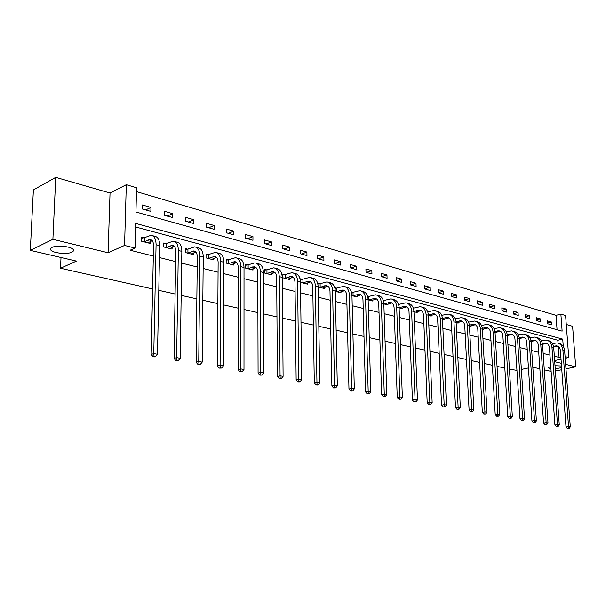 <?xml version="1.0" encoding="UTF-8"?>
<svg xmlns="http://www.w3.org/2000/svg" width="606" height="606" viewBox="0 0 606 606"><rect width="100%" height="100%" fill="white"/><g stroke="black" fill="none" stroke-linecap="round" stroke-linejoin="round"><path stroke-width="0.91" d="M555.02 365.713L561.52 366.001M561.641 367.66L555.24 368.796M51.98 247.43C56.563 244.938 71.25 246.415 73.235 249.536L73.477 250.952L71.978 252.187C67.334 254.611 52.927 253.179 50.813 250.051L50.54 248.657L51.98 247.43M557.058 329.717L556.013 315.332L560.876 314.12L565.595 315.529L568.754 357.525L565.072 356.593M565.981 368.834L575.7 366.819L572.594 326.301L566.269 324.475M152.614 288.956L60.532 268.261L76.424 261.095L30.3 250.376L33.391 189.943L55.737 177.376L52.896 239.309L108.08 252.77L124.563 245.445L126.306 184.716L136.585 187.777L135.949 212.017L562.133 331.134L560.876 314.12M108.08 252.77L110.034 193.026L55.737 177.376M110.034 193.026L126.306 184.716M556.013 315.332L136.486 191.625M555.399 371.031L561.792 369.705M30.3 250.376L52.896 239.309M516.948 370.395L509.434 369.13M504.836 368.1L497.041 366.35M492.383 365.297L484.323 363.486M479.604 362.426L471.263 360.555M466.491 359.479L457.856 357.54M453.023 356.457L444.092 354.449M439.191 353.351L429.942 351.268M424.98 350.154L415.398 348.003M410.368 346.874L400.445 344.64M395.347 343.496L385.06 341.186M379.894 340.027L369.221 337.625M363.986 336.451L352.919 333.967M347.617 332.77L336.133 330.194M330.747 328.982L318.824 326.301M313.37 325.074L300.993 322.294M295.448 321.051L282.593 318.158M276.965 316.9L263.602 313.893M257.898 312.613L243.998 309.492M238.203 308.189L223.75 304.939M217.865 303.614L202.821 300.235M196.844 298.894L181.179 295.372M175.111 294.008L158.787 290.342M61.001 257.512L60.532 268.261M142.304 208.979L150.871 211.403L150.955 207.434L142.402 204.987L142.304 208.979M164.347 215.221L172.634 217.569L172.695 213.66L164.423 211.289L164.347 215.221M185.671 221.258L193.685 223.531L193.738 219.675L185.724 217.387L185.671 221.258M206.313 227.099L214.07 229.303L214.1 225.5L206.343 223.281L206.313 227.099M226.296 232.765L233.818 234.893L233.825 231.151L226.311 229L226.296 232.765M245.665 238.241L252.952 240.309L252.944 236.62L245.665 234.537L245.665 238.241M264.436 243.559L271.503 245.559L271.48 241.923L264.421 239.9L264.436 243.559M282.638 248.71L289.501 250.657L289.463 247.066L282.608 245.104L282.638 248.71M300.303 253.717L306.962 255.596L306.909 252.058L300.258 250.157L300.303 253.717M317.453 258.573L323.915 260.398L323.854 256.906L317.392 255.058L317.453 258.573M334.111 263.284L340.383 265.064L340.307 261.618L334.035 259.822L334.111 263.284M350.291 267.867L356.389 269.594L356.298 266.193L350.2 264.451L350.291 267.867M366.016 272.314L371.948 273.995L371.842 270.64L365.918 268.943L366.016 272.314M381.303 276.647L387.075 278.283L386.961 274.965L381.197 273.314L381.303 276.647M396.18 280.858L401.793 282.449L401.672 279.177L396.059 277.571L396.18 280.858M410.656 284.956L416.117 286.502L415.989 283.267L410.527 281.707L410.656 284.956M424.738 288.941L430.063 290.448L429.919 287.259L424.601 285.737L424.738 288.941M438.464 292.827L443.645 294.296L443.494 291.145L438.32 289.66L438.464 292.827M451.826 296.614L456.871 298.038L456.719 294.925L451.675 293.486L451.826 296.614M464.847 300.296L469.771 301.69L469.605 298.614L464.688 297.205L464.847 300.296M477.543 303.894L482.346 305.25L482.171 302.212L477.377 300.841L477.543 303.894M489.921 307.401L494.602 308.719L494.428 305.719L489.746 304.379L489.921 307.401M501.995 310.817L506.563 312.105L506.381 309.136L501.821 307.833L501.995 310.817M513.782 314.15L518.236 315.415L518.047 312.476L513.593 311.204L513.782 314.15M525.281 317.408L529.629 318.635L529.432 315.734L525.084 314.491L525.281 317.408M536.499 320.582L540.749 321.786L540.552 318.915L536.302 317.695L536.499 320.582M547.468 323.687L551.611 324.861L551.407 322.021L547.263 320.832L547.468 323.687M563.262 346.314L562.724 339.118L135.653 223.425L135.009 248.081L130.078 250.233L153.333 256.043M159.454 257.573L175.642 261.618M181.664 263.118L197.208 267.004M203.139 268.481L218.069 272.208M223.909 273.67L238.256 277.253M244.006 278.692L257.808 282.138M263.474 283.555L276.745 286.865M282.328 288.259L295.099 291.456M300.599 292.827L312.901 295.902M318.324 297.251L330.172 300.212M335.519 301.546L346.935 304.401M352.207 305.719L363.214 308.469M368.418 309.764L379.023 312.416M384.159 313.696L394.392 316.256M399.46 317.521L409.338 319.991M414.337 321.233L423.867 323.619M428.806 324.854L438.009 327.149M442.88 328.369L451.773 330.588M456.583 331.793L465.173 333.936M469.93 335.126L478.232 337.194M482.921 338.368L490.951 340.375M495.587 341.534L503.351 343.473M507.934 344.617L515.441 346.488M519.963 347.624L527.235 349.435M531.704 350.556L538.734 352.313M543.158 353.412L549.96 355.116M554.331 356.207L559.08 357.388L558.293 346.549M558.043 343.132L557.831 340.239L135.562 226.985M143.955 237.764L141.607 237.151L141.509 241.211L150.144 243.445L150.182 241.68M166.074 243.559L163.809 242.968L163.734 246.96L172.081 249.119L172.112 247.46M187.474 249.157L185.284 248.589L185.224 252.52L193.306 254.611L193.322 253.043M208.184 254.581L206.063 254.028L206.025 257.898L213.842 259.921L213.857 258.444M228.235 259.83L226.174 259.292L226.159 263.11L233.734 265.072L233.742 263.663M247.657 264.913L245.665 264.39L245.665 268.155L253.005 270.056L253.005 268.723M266.488 269.844L264.557 269.337L264.572 273.048L271.685 274.889L271.677 273.624M284.744 274.624L282.873 274.132L282.904 277.79L289.804 279.578L289.789 278.366M302.455 279.26L300.637 278.783L300.682 282.388L307.386 284.123L307.363 282.972M318.142 286.911L324.445 288.539L324.422 287.441M317.9 284.282L317.885 283.297L319.65 283.76M335.3 291.35L341.019 292.827L340.989 291.774M336.338 288.13L334.792 287.729M351.957 295.652L357.116 296.993L357.085 295.986M352.556 292.372L351.427 292.084M368.13 299.841L372.758 301.038L372.728 300.076M368.312 296.501L367.592 296.311M383.84 303.901L387.969 304.969L387.938 304.053M399.112 307.856L402.77 308.802L402.74 307.916M413.959 311.696L417.17 312.529L417.133 311.673M428.397 315.431L431.184 316.15L431.146 315.332M442.448 319.067L444.834 319.688L444.796 318.892M456.129 322.604L458.128 323.127L458.091 322.362M469.453 326.051L471.082 326.475L471.044 325.74M482.331 328.346L485.088 327.649L487.095 328.172L482.626 329.3L483.709 329.74L483.671 329.035M495.072 332.679L496.026 332.929L495.981 332.247M507.396 335.868L508.033 336.035L507.995 335.376M519.41 338.981L519.713 338.428M531.136 342.011L531.144 341.413M549.044 345.95L549.278 346.708M550.93 368.743L548.082 367.872L550.756 366.319M554.732 361.706L561.323 363.312M565.648 364.373L575.7 366.819M554.649 360.562L561.02 359.191M565.193 358.29L568.754 357.525M559.08 357.388L560.861 357.01M135.009 248.081L124.563 245.445M528.447 367.933L521.365 369.448M551.119 371.41L544.294 369.827M539.863 368.796L532.81 367.16M557.831 340.239L562.724 339.118M145.667 209.934L150.955 207.434M167.377 216.077L172.695 213.66M188.383 222.023L193.738 219.675M208.722 227.788L214.1 225.5M228.432 233.363L233.825 231.151M247.528 238.772L252.944 236.62M266.049 244.013L271.48 241.923M284.025 249.104L289.463 247.066M301.462 254.043L306.909 252.058M318.4 258.838L323.854 256.906M334.853 263.496L340.307 261.618M350.844 268.026L356.298 266.193M366.395 272.427L371.842 270.64M381.515 276.707L386.961 274.965M396.233 280.873L401.672 279.177M410.648 284.896L415.989 283.267M424.738 288.804L429.919 287.259M438.449 292.615L443.494 291.145M451.811 296.326L456.719 294.925M464.832 299.947L469.605 298.614M477.52 303.485L482.171 302.212M489.898 306.931L494.428 305.719M501.965 310.295L506.381 309.136M513.744 313.582L518.047 312.476M525.235 316.794L529.432 315.734M536.462 319.93L540.552 318.915M547.415 322.998L551.407 322.021M147.819 242.839L152.303 240.756M144.349 241.726L150.212 239.514C152.386 239.9 153.5 241.991 153.56 245.801L151.189 354.427L153.765 353.609L156.075 244.718C155.984 239.014 154.318 235.87 151.068 235.302L144.44 237.681L144.349 241.726L143.857 241.817M141.584 238.196L144.44 237.681M154.06 356.305L153.03 356.623L154.515 356.881L155.553 356.563L154.06 356.305L153.765 353.609L157.484 354.268L159.696 245.657C159.605 239.968 157.924 236.832 154.666 236.257L152.439 235.666M157.484 354.268L155.553 356.563M153.03 356.623L151.189 354.427M169.831 248.536L174.452 246.475M166.491 247.46L172.392 245.324C174.589 245.71 175.732 247.786 175.808 251.535L174.051 358.419L176.641 357.631L178.346 250.483C178.225 244.869 176.52 241.764 173.233 241.173L166.567 243.476L166.491 247.46L165.999 247.543M163.787 243.96L166.567 243.476M176.907 360.275L175.869 360.585L177.308 360.835L178.346 360.525L176.907 360.275L176.641 357.631L180.232 358.267L181.845 251.392C181.717 245.786 180.005 242.688 176.717 242.097L174.619 241.544M180.232 358.267L178.346 360.525M175.869 360.585L174.051 358.419M191.132 254.043L195.867 252.02M187.905 253.005L193.844 250.937C196.064 251.331 197.223 253.384 197.321 257.08L196.124 362.282L198.738 361.517L199.866 256.058C199.715 250.528 197.98 247.46 194.67 246.854L187.958 249.074L187.905 253.005L187.421 253.088M185.269 249.543L187.958 249.074M198.973 364.108L197.927 364.411L200.359 364.35L198.973 364.108L198.738 361.517L202.207 362.13L203.252 256.936C203.093 251.414 201.359 248.354 198.041 247.748L196.071 247.233M202.207 362.13L200.359 364.35M197.927 364.411L196.124 362.282M211.736 259.376L216.584 257.383M208.631 258.368L214.6 256.368C216.834 256.77 218.008 258.8 218.13 262.436L217.471 366.016L220.092 365.274L220.69 261.451C220.508 255.997 218.743 252.967 215.41 252.354L208.661 254.497L208.631 258.368L208.146 258.451M206.048 254.944L208.661 254.497M220.304 367.819L219.251 368.115L221.644 368.054L220.304 367.819L220.092 365.274L223.447 365.865L223.962 262.3C223.773 256.861 222.008 253.831 218.668 253.217L216.819 252.732M223.447 365.865L221.644 368.054M219.251 368.115L217.471 366.016M231.697 264.542L236.635 262.58M228.697 263.565L234.689 261.625C236.938 262.034 238.135 264.034 238.272 267.625L238.113 369.622L240.741 368.902L240.84 266.67C240.627 261.292 238.847 258.3 235.484 257.679L228.712 259.754L228.697 263.565L228.22 263.64M226.174 260.171L228.712 259.754M240.923 371.402L239.87 371.69L242.226 371.63L240.923 371.402L240.741 368.902L243.991 369.478L244.013 267.488C243.794 262.125 242.006 259.133 238.643 258.512L236.908 258.05M243.991 369.478L242.226 371.63M239.87 371.69L238.113 369.622M251.028 269.541L256.058 267.625M248.134 268.594L254.149 266.716C256.414 267.132 257.618 269.117 257.777 272.647L258.08 373.114L260.724 372.417L260.353 271.715C260.118 266.428 258.308 263.459 254.929 262.83L248.134 264.837L248.134 268.594L247.665 268.67M245.665 265.239L248.134 264.837M260.875 374.872L259.822 375.152L262.133 375.091L260.875 374.872L260.724 372.417L263.86 372.97L263.421 272.511C263.186 267.231 261.368 264.277 257.989 263.64L256.361 263.209M263.86 372.97L262.133 375.091M259.822 375.152L258.08 373.114M269.768 274.389L274.882 272.511M266.973 273.473L273.003 271.655C275.275 272.079 276.503 274.033 276.669 277.518L277.412 376.5L280.063 375.818L279.252 276.616C278.995 271.397 277.169 268.466 273.768 267.822L266.951 269.768L266.973 273.473L266.504 273.548M264.557 270.155L266.951 269.768M280.199 378.227L279.139 378.5L281.411 378.439L280.199 378.227L280.063 375.818L283.1 376.356L282.229 277.381C281.964 272.177 280.139 269.253 276.737 268.61L275.207 268.208M283.1 376.356L281.411 378.439M279.139 378.5L277.412 376.5M287.948 279.093L293.13 277.253M285.244 278.199L291.289 276.434C293.569 276.866 294.804 278.798 294.986 282.237L296.145 379.773L298.796 379.114L297.576 281.358C297.296 276.215 295.448 273.314 292.039 272.67L285.206 274.548L285.244 278.199L284.775 278.275M282.873 274.919L285.206 274.548M298.909 381.485L297.849 381.742L299.031 381.947L300.091 381.689L298.909 381.485L298.796 379.114L301.743 379.629L300.462 282.101C300.175 276.972 298.326 274.079 294.917 273.427L293.486 273.048M301.743 379.629L300.091 381.689M297.849 381.742L296.145 379.773M305.575 283.653L310.825 281.851M302.962 282.79L309.022 281.078C311.31 281.51 312.552 283.426 312.757 286.812L314.294 382.947L316.946 382.303L315.347 285.956C315.044 280.881 313.181 278.018 309.757 277.366L302.917 279.192L302.962 282.79L302.508 282.858M300.644 279.54L302.917 279.192M317.044 384.636L315.976 384.886L317.12 385.09L318.188 384.833L317.044 384.636L316.946 382.303L319.801 382.81L318.142 286.683C317.839 281.616 315.968 278.76 312.552 278.101L311.211 277.745M319.801 382.81L318.188 384.833M315.976 384.886L314.294 382.947M322.695 288.085L327.998 286.32M320.165 287.244L326.225 285.577C328.52 286.017 329.778 287.911 329.99 291.251L331.891 386.022L334.55 385.401L332.58 290.418C332.262 285.418 330.384 282.585 326.952 281.919L320.104 283.691L320.165 287.244L319.71 287.312M317.892 284.025L320.104 283.691M334.626 387.688L333.558 387.938L335.732 387.885L334.626 387.688L334.55 385.401L337.315 385.886L335.3 291.122C334.974 286.13 333.095 283.297 329.664 282.638L328.407 282.305M337.315 385.886L335.732 387.885M333.558 387.938L331.891 386.022M339.315 292.387L344.67 290.66M336.868 291.569L342.935 289.948C345.231 290.395 346.496 292.266 346.723 295.561L348.965 389.007L351.616 388.401L349.314 294.751C348.973 289.812 347.086 287.009 343.647 286.35L336.792 288.062L336.868 291.569L336.413 291.637M334.951 288.335L336.792 288.062M351.677 390.658L350.616 390.893L351.692 391.082L352.753 390.84L351.677 390.658L351.616 388.401L354.305 388.87L351.95 295.433C351.609 290.509 349.715 287.714 346.276 287.047L345.102 286.736M354.305 388.87L352.753 390.84M350.616 390.893L348.965 389.007M355.457 296.561L360.865 294.88M353.093 295.766L359.161 294.198C361.464 294.645 362.729 296.493 362.971 299.75L365.532 391.908L368.183 391.317L365.562 298.955C365.206 294.084 363.305 291.312 359.858 290.645L353.003 292.312L353.093 295.766L352.647 295.834M351.556 292.524L353.003 292.312M368.228 393.529L367.16 393.764L369.266 393.711L368.228 393.529L368.183 391.317L370.796 391.771L368.122 299.622C367.759 294.758 365.857 291.994 362.418 291.319L361.32 291.031M370.796 391.771L369.266 393.711M367.16 393.764L365.532 391.908M371.152 300.621L376.599 298.978M368.857 299.849L374.925 298.326C377.227 298.773 378.508 300.599 378.75 303.811L381.613 394.718L384.265 394.142L381.341 303.045C380.969 298.235 379.061 295.493 375.614 294.819L368.759 296.44L368.857 299.849L368.418 299.917M367.675 296.592L368.759 296.44M384.295 396.324L383.234 396.551L385.31 396.498L384.295 396.324L384.265 394.142L386.802 394.589L383.833 303.689C383.454 298.894 381.545 296.152 378.099 295.478L377.076 295.205M386.802 394.589L385.31 396.498M383.234 396.551L381.613 394.718M386.408 304.568L391.893 302.962M384.189 303.818L390.249 302.333C392.552 302.788 393.839 304.598 394.097 307.765L397.241 397.453L399.892 396.892L396.68 307.015C396.294 302.273 394.377 299.561 390.931 298.879L384.075 300.447L383.833 303.871M383.333 300.553L384.075 300.447M399.899 399.036L398.839 399.263L400.884 399.21L399.899 399.036L399.892 396.892L402.354 397.324L399.104 307.643C398.71 302.909 396.794 300.197 393.339 299.515L392.393 299.266M402.354 397.324L400.884 399.21M398.839 399.263L397.241 397.453M401.248 308.409L406.77 306.841M396.68 307.015L399.104 307.643L405.149 306.235C407.459 306.689 408.747 308.477 409.012 311.605L412.421 400.104L415.065 399.559L411.595 310.878C411.194 306.197 409.27 303.508 405.815 302.826L398.975 304.356L399.081 307.272M398.551 304.409L398.975 304.356M415.065 401.672L414.004 401.892L416.019 401.839L415.065 401.672L415.065 399.559L417.458 399.975L413.943 311.484C413.542 306.81 411.618 304.129 408.164 303.447L407.285 303.212M417.458 399.975L416.019 401.839M414.004 401.892L412.421 400.104M415.686 312.143L421.238 310.613M413.943 311.34L419.647 310.03C421.958 310.484 423.246 312.257 423.518 315.347L427.185 402.687L429.821 402.149L426.101 314.635C425.685 310.007 423.753 307.356 420.306 306.666L413.474 308.151L413.489 308.636M429.805 404.24L428.745 404.452L430.737 404.399L429.805 404.24L429.821 402.149L432.146 402.558L428.389 315.226C427.972 310.613 426.041 307.962 422.594 307.272L421.768 307.053M432.146 402.558L430.737 404.399M428.745 404.452L427.185 402.687M429.745 315.779L435.32 314.279M428.374 314.908L433.752 313.719C436.062 314.173 437.358 315.931 437.638 318.983L441.539 405.202L444.168 404.672L440.214 318.286C439.789 313.719 437.85 311.09 434.404 310.401L427.722 311.81M444.137 406.732L443.084 406.937L445.046 406.884L444.137 406.732L444.168 404.672L446.433 405.073L442.441 318.862C442.009 314.302 440.077 311.681 436.631 310.992L435.865 310.795M446.433 405.073L445.046 406.884M443.084 406.937L441.539 405.202M443.433 319.324L449.023 317.862M442.41 318.392L447.493 317.317C449.796 317.771 451.091 319.506 451.387 322.521L455.5 407.641L458.128 407.134L453.955 321.847C453.515 317.332 451.576 314.734 448.129 314.044L441.706 315.34M458.091 409.156L457.038 409.353L458.969 409.308L458.091 409.156L458.128 407.134L460.333 407.52L456.121 322.407C455.682 317.9 453.735 315.309 450.296 314.612L449.591 314.431M460.333 407.52L458.969 409.308M457.038 409.353L455.5 407.641M456.757 322.771L462.378 321.339M456.076 321.794L460.863 320.816C463.166 321.271 464.469 322.99 464.764 325.967L469.089 410.02L471.718 409.52L467.332 325.308C466.878 320.854 464.938 318.279 461.499 317.582L455.326 318.786M471.657 411.512L470.612 411.709L472.521 411.663L471.657 411.512L471.718 409.52L473.854 409.898L469.438 325.854C468.991 321.407 467.044 318.839 463.605 318.142L462.961 317.968M473.854 409.898L472.521 411.663M470.612 411.709L469.089 410.02M469.748 326.134L475.384 324.733M469.377 325.111L473.9 324.225C476.195 324.687 477.498 326.384 477.801 329.331L482.323 412.33L484.936 411.845L480.361 328.679C479.899 324.278 477.952 321.733 474.521 321.036L468.574 322.142M484.876 413.807L483.83 414.004L485.709 413.951L484.876 413.807L484.936 411.845L487.027 412.209L482.414 329.217C481.952 324.824 480.005 322.278 476.574 321.581L475.975 321.422M487.027 412.209L485.709 413.951M483.83 414.004L482.323 412.33M485.088 327.649L486.595 327.551C488.89 328.013 490.193 329.694 490.504 332.603L495.216 414.587L497.821 414.11L493.057 331.967C492.587 327.619 490.64 325.096 487.209 324.399L481.49 325.43M487.095 328.172L488.057 328.043M497.746 416.049L496.7 416.239L498.556 416.186L497.746 416.049L497.821 414.11L499.852 414.466L495.057 332.489C494.587 328.149 492.64 325.627 489.216 324.93L488.663 324.786M499.852 414.466L498.556 416.186M496.7 416.239L495.216 414.587M495.057 332.474L500.412 331.27M494.958 331.505L498.98 330.793C501.268 331.247 502.571 332.921 502.889 335.792L507.767 416.784L510.366 416.314L505.427 335.171C504.95 330.876 503.003 328.376 499.579 327.679L494.072 328.626M510.282 418.223L509.245 418.413L511.078 418.367L510.282 418.223L510.366 416.314L512.35 416.663L507.381 335.679C506.904 331.391 504.957 328.891 501.533 328.194L501.033 328.066M512.35 416.663L511.078 418.367M509.245 418.413L507.767 416.784M507.373 335.527L512.464 334.414M507.26 334.595L511.047 333.951C513.335 334.414 514.638 336.065 514.964 338.898L520.009 418.92L522.599 418.466L517.494 338.3C517.009 334.05 515.062 331.573 511.646 330.876L506.336 331.755M522.501 420.352L521.463 420.534L523.273 420.488L522.501 420.352L522.599 418.466L524.531 418.807L519.403 338.792C518.918 334.55 516.963 332.08 513.555 331.384L513.1 331.262M524.531 418.807L523.273 420.488M521.463 420.534L520.009 418.92M519.38 338.512L524.22 337.481M519.259 337.61L522.827 337.027C525.107 337.497 526.409 339.125 526.735 341.935L531.939 421.011L534.515 420.564L529.265 341.345C528.773 337.141 526.819 334.694 523.417 333.997L518.289 334.815M534.416 422.42L533.386 422.602L535.166 422.549L534.416 422.42L534.515 420.564L536.401 420.89L531.121 341.822C530.629 337.633 528.682 335.186 525.273 334.489L524.864 334.383M536.401 420.89L535.166 422.549M533.386 422.602L531.939 421.011M531.091 341.42L535.689 340.481M530.962 340.557L534.318 340.034C536.598 340.504 537.901 342.117 538.226 344.897L543.574 423.041L546.142 422.609L540.741 344.314C540.249 340.163 538.295 337.739 534.901 337.042L529.955 337.792M546.036 424.442L545.006 424.617L546.771 424.571L546.036 424.442L546.142 422.609L547.983 422.927L542.559 344.784C542.059 340.64 540.113 338.216 536.711 337.519L536.34 337.421M547.983 422.927L546.771 424.571M545.006 424.617L543.574 423.041M542.514 344.276L546.885 343.405M542.378 343.435L545.536 342.973C547.801 343.435 549.104 345.041 549.445 347.783L554.922 425.026L557.482 424.601L551.952 347.215C551.445 343.11 549.498 340.708 546.104 340.011L541.332 340.708M557.368 426.412L556.338 426.579L558.081 426.533L557.368 426.412L557.482 424.601L559.277 424.912L553.717 347.677C553.21 343.579 551.263 341.178 547.877 340.481L547.551 340.39M559.277 424.912L558.081 426.533M556.338 426.579L554.922 425.026M553.657 347.056L557.815 346.261M553.513 346.246L556.49 345.837C558.747 346.299 560.05 347.889 560.391 350.601L565.996 426.965L568.549 426.548L562.891 350.048C562.376 345.988 560.429 343.61 557.05 342.913L552.437 343.557M568.428 428.336L567.405 428.503L569.125 428.457L568.428 428.336L568.549 426.548L570.299 426.851L564.618 350.495C564.103 346.443 562.156 344.072 558.785 343.367L558.49 343.291M570.299 426.851L569.125 428.457M567.405 428.503L565.996 426.965M148.75 239.794L152.273 240.718M156.075 244.718L159.696 245.657M170.922 245.589L174.407 246.498M178.346 250.483L181.845 251.392M192.36 251.187L195.73 252.066M199.866 256.058L203.252 256.936M213.107 256.603L216.372 257.459M220.69 261.451L223.962 262.3M233.189 261.853L236.348 262.678M240.84 266.67L244.013 267.488M252.641 266.935L255.702 267.731M260.353 271.715L263.421 272.511M271.496 271.859L274.465 272.632M279.252 276.616L282.229 277.381M289.774 276.631L292.653 277.381M297.576 281.358L300.462 282.101M307.5 281.26L310.295 281.995M315.347 285.956L318.142 286.683M324.702 285.759L327.414 286.464M332.58 290.418L335.3 291.122M341.413 290.123L344.041 290.804M349.314 294.751L351.95 295.433M357.631 294.357L360.191 295.024M365.562 298.955L368.122 299.622M373.402 298.478L375.887 299.122M381.341 303.045L383.833 303.689M388.726 302.477L391.143 303.106M403.626 306.371L405.975 306.984M411.595 310.878L413.943 311.484M418.125 310.158L420.412 310.757M426.101 314.635L428.389 315.226M432.237 313.84L434.464 314.423M440.214 318.286L442.441 318.862M445.971 317.43L448.145 317.998M453.955 321.847L456.121 322.407M459.356 320.922L461.461 321.475M467.332 325.308L469.438 325.854M472.385 324.331L474.445 324.869M480.361 328.679L482.414 329.217M493.057 331.967L495.057 332.489M497.473 330.884L499.427 331.391M505.427 335.171L507.381 335.679M509.548 334.035L511.456 334.535M517.494 338.3L519.403 338.792M521.334 337.118L523.19 337.603M529.265 341.345L531.121 341.822M532.825 340.117L534.643 340.595M540.741 344.314L542.559 344.784M544.052 343.049L545.824 343.511M551.952 347.215L553.717 347.677M555.005 345.912L556.74 346.367M562.891 350.048L564.618 350.495M50.813 250.051L50.904 248.149M150.212 239.514L151.121 239.756M172.392 245.324L173.316 245.566M193.844 250.937L194.776 251.179M214.6 256.368L215.539 256.611M234.689 261.625L235.636 261.875M254.149 266.716L255.103 266.966M273.003 271.655L273.965 271.905M291.289 276.434L292.251 276.684M309.022 281.078L309.984 281.328M326.225 285.577L327.195 285.835M342.935 289.948L343.905 290.206M359.161 294.198L360.131 294.455M374.925 298.326L375.894 298.576M390.249 302.333L391.226 302.591M405.149 306.235L406.126 306.492M419.647 310.03L420.625 310.28M433.752 313.719L434.729 313.976M447.493 317.317L448.463 317.567M460.863 320.816L461.84 321.066M473.9 324.225L474.869 324.483M486.595 327.551L487.572 327.801M498.98 330.793L499.95 331.043M511.047 333.951L512.017 334.201M522.827 337.027L523.796 337.284M534.318 340.034L535.28 340.292M545.536 342.973L546.498 343.223M556.49 345.837L557.444 346.087"/></g></svg>
